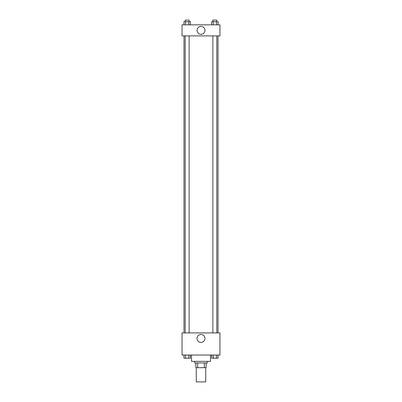 <?xml version="1.0" encoding="UTF-8"?>
<svg xmlns="http://www.w3.org/2000/svg" width="402" height="402" viewBox="0 0 402 402"><rect width="100%" height="100%" fill="white"/><g stroke="black" fill="none" stroke-linecap="round" stroke-linejoin="round"><path stroke-width="0.6" d="M196.261 367.679L196.261 381.9L205.739 381.9L205.739 367.679M204.327 362.941L204.327 367.679L195.864 367.679L195.864 362.941M204.327 367.679L206.136 367.679L206.136 362.941L206.136 367.679M207.321 361.363L207.321 362.941L194.679 362.941L194.679 361.363M197.673 362.941L197.673 367.679M191.523 355.041L191.523 361.363L210.477 361.363L210.477 355.041M219.959 355.041L182.041 355.041L182.041 332.921L219.959 332.921L219.959 355.041M201 342.414A3.965 3.965 0 0 1 197.568 336.469A3.965 3.965 0 0 1 204.432 336.469A3.965 3.965 0 0 1 201 342.414M218 35.899L218 332.921M212.864 332.921L212.864 35.899M189.136 35.899L189.136 332.921M219.959 35.899L182.041 35.899L182.041 24.839L219.959 24.839L219.959 35.899M204.965 30.371A3.965 3.965 0 0 1 199.02 33.803A3.965 3.965 0 0 1 199.02 26.939A3.965 3.965 0 0 1 204.965 30.371M218.035 24.839L218.035 21.678L211.648 21.678L211.648 24.839M216.437 21.678L216.437 24.839M213.246 21.678L213.246 24.839M212.864 21.678L212.864 20.1L216.814 20.1L216.814 21.678M190.352 24.839L190.352 21.678L183.965 21.678L183.965 24.839M188.754 21.678L188.754 24.839M185.563 21.678L185.563 24.839M185.186 21.678L185.186 20.1L189.136 20.1L189.136 21.678M218.035 355.041L218.035 358.202L211.648 358.202L211.648 355.041M216.437 355.041L216.437 358.202M213.246 355.041L213.246 358.202M216.814 358.202L212.864 358.212M190.352 355.041L190.352 358.202L183.965 358.202L183.965 355.041M188.754 355.041L188.754 358.202M185.563 355.041L185.563 358.202M189.136 358.202L185.186 358.212M184 35.899L184 332.921M216.814 332.921L216.814 35.899M185.186 35.899L185.186 332.921"/></g></svg>
